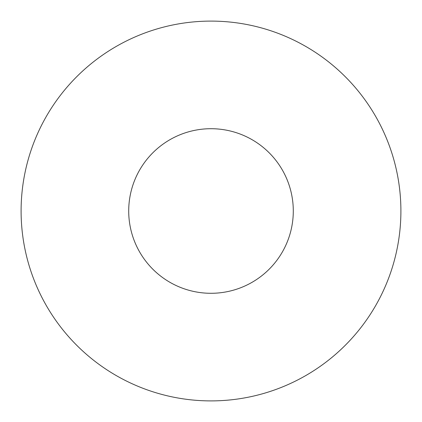 <?xml version="1.0" encoding="UTF-8"?>
<svg xmlns="http://www.w3.org/2000/svg" width="422" height="422" viewBox="0 0 422 422"><rect width="100%" height="100%" fill="white"/><g stroke="black" fill="none" stroke-linecap="round" stroke-linejoin="round"><path stroke-width="0.63" d="M293.29 211A82.29 82.29 0 0 0 211 128.71A82.29 82.29 0 0 0 128.71 211A82.29 82.29 0 0 0 211 293.29A82.29 82.29 0 0 0 293.29 211M400.9 211A189.9 189.9 0 0 0 211 21.1A189.9 189.9 0 0 0 21.1 211A189.9 189.9 0 0 0 211 400.9A189.9 189.9 0 0 0 400.9 211"/></g></svg>
